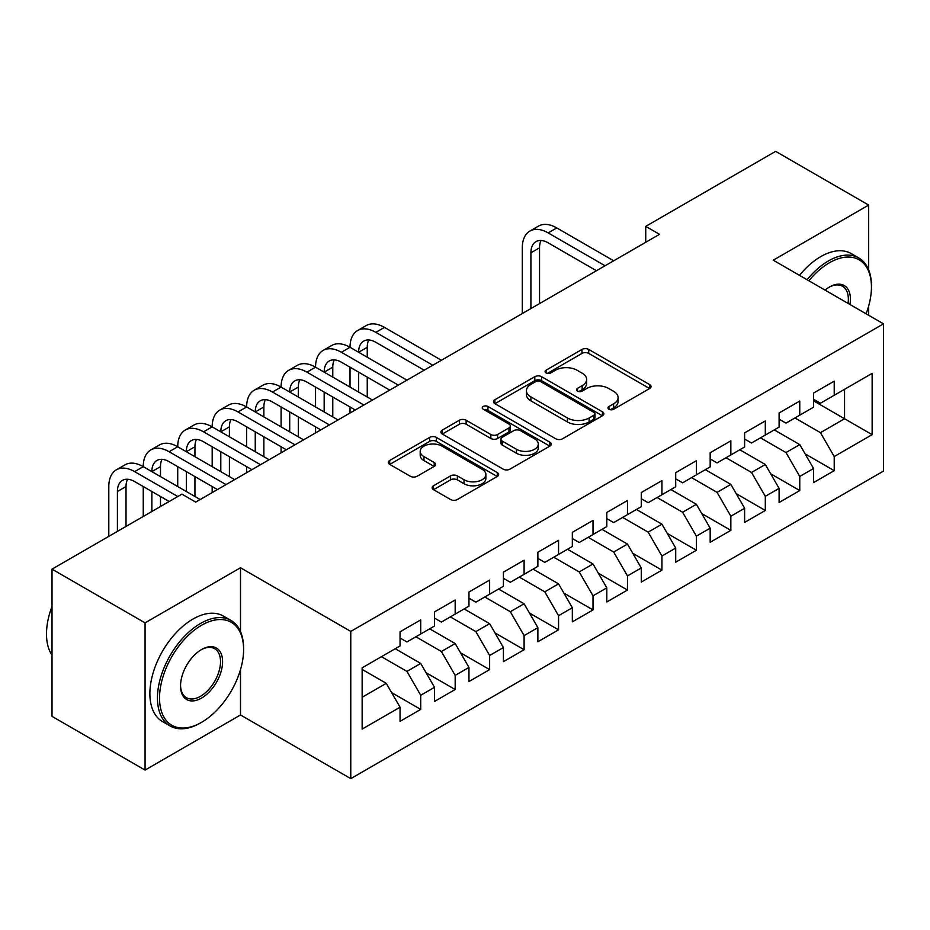 <?xml version="1.0" encoding="UTF-8"?>
<svg xmlns="http://www.w3.org/2000/svg" width="930" height="930" viewBox="0 0 930 930"><rect width="100%" height="100%" fill="white"/><g stroke="black" fill="none" stroke-linecap="round" stroke-linejoin="round"><path stroke-width="1.4" d="M608.964 409.258A3.348 1.93 0 0 0 613.695 409.258L649.64 388.507A4.778 2.767 0 0 0 651.035 386.555A4.778 2.767 0 0 0 649.64 384.601L588.748 349.448A4.778 2.767 0 0 0 581.982 349.448L546.05 370.198A3.348 1.93 0 0 0 545.073 371.558A3.348 1.93 0 0 0 546.05 372.93A3.348 1.93 0 0 0 550.781 372.93L555.431 370.245A15.31 8.835 0 0 1 577.088 370.245L582.157 373.174A15.31 8.835 0 0 1 586.644 379.428A15.31 8.835 0 0 1 582.157 385.671L577.507 388.356A3.348 1.93 0 0 0 576.53 389.728A3.348 1.93 0 0 0 577.507 391.088A3.348 1.93 0 0 0 582.238 391.088L586.888 388.403A15.31 8.835 0 0 1 608.534 388.403L613.614 391.332A15.31 8.835 0 0 1 618.101 397.587A15.31 8.835 0 0 1 613.614 403.829L608.964 406.515A3.348 1.93 0 0 0 607.976 407.886A3.348 1.93 0 0 0 608.964 409.258L608.964 406.515M433.508 485.751A4.778 2.767 0 0 0 432.101 487.704A4.778 2.767 0 0 0 433.508 489.657L450.585 499.515A4.778 2.767 0 0 0 457.351 499.515L497.259 476.474A4.778 2.767 0 0 0 498.666 474.521A4.778 2.767 0 0 0 497.259 472.568L436.379 437.425A4.778 2.767 0 0 0 429.614 437.425L389.705 460.466A4.778 2.767 0 0 0 388.298 462.419A4.778 2.767 0 0 0 389.705 464.372L410.328 476.276A4.778 2.767 0 0 0 417.093 476.276L434.182 466.418A4.778 2.767 0 0 0 435.577 464.465A4.778 2.767 0 0 0 434.182 462.512L423.952 456.607A12.799 7.382 0 0 1 420.197 451.387A12.799 7.382 0 0 1 428.102 444.563A12.799 7.382 0 0 1 442.041 446.156L482.124 469.301A12.799 7.382 0 0 1 485.867 474.521A12.799 7.382 0 0 1 477.974 481.345A12.799 7.382 0 0 1 464.024 479.752L457.351 475.893A4.778 2.767 0 0 0 450.585 475.893L433.508 485.751L433.508 489.657M240.498 631.586L240.498 567.753L145.057 622.867L52.01 569.148L181.92 494.144L195.707 502.107L659.521 234.325L645.734 226.362L645.734 242.277M240.498 567.753L350.773 631.412L883.5 323.849L883.5 471.068L350.773 778.643L350.773 631.412M868.678 269.933L868.678 205.077L773.237 260.191L883.5 323.849M868.678 205.077L775.643 151.357L645.734 226.362M555.78 438.786A4.778 2.767 0 0 0 562.534 438.786L602.454 415.745A4.778 2.767 0 0 0 603.849 413.792A4.778 2.767 0 0 0 602.454 411.839L541.574 376.685A4.778 2.767 0 0 0 534.808 376.685L494.888 399.737A4.778 2.767 0 0 0 493.493 401.69A4.778 2.767 0 0 0 494.888 403.643L555.78 438.786M484.565 409.979A3.348 1.93 0 0 1 487.959 410.444L487.959 406.468L549.851 442.203A4.778 2.767 0 0 1 551.258 444.156A4.778 2.767 0 0 1 549.851 446.109L509.942 469.15A4.778 2.767 0 0 1 503.177 469.15L442.296 434.008L442.296 430.102A4.778 2.767 0 0 0 440.901 432.055A4.778 2.767 0 0 0 442.296 434.008M442.296 430.102L459.374 420.232A4.778 2.767 0 0 1 466.139 420.232L490.831 434.496A4.778 2.767 0 0 0 497.597 434.496L508.931 427.951A4.778 2.767 0 0 0 510.326 425.998A4.778 2.767 0 0 0 508.931 424.045L483.228 409.2A3.348 1.93 0 0 1 482.24 407.84A3.348 1.93 0 0 1 484.309 406.05A3.348 1.93 0 0 1 487.959 406.468M813.552 400.842L844.556 418.744L844.556 389.298L872.131 373.383L834.222 395.273L834.222 381.149L813.552 393.076L813.552 407.2L799.765 415.164L799.765 401.039L779.096 412.978L779.096 427.103L765.309 435.054L765.309 420.93L744.628 432.869L744.628 446.993L730.852 454.956L730.852 440.832L710.171 452.759L710.171 466.895L696.384 474.846L696.384 460.722L675.715 472.661L675.715 486.785L661.928 494.737L661.928 480.612L641.258 492.551L641.258 506.676L627.471 514.639L627.471 500.514L606.802 512.453L606.802 526.578L593.014 534.529L593.014 520.405L572.334 532.344L572.334 546.468L558.558 554.431L558.558 540.295L537.877 552.234L537.877 566.358L524.101 574.322L524.101 560.197L503.421 572.136L503.421 586.26L489.633 594.212L489.633 580.088L468.964 592.026L468.964 606.151L455.177 614.114L455.177 599.978L434.508 611.917L434.508 626.041L420.72 634.004L420.72 619.88L400.051 631.819L400.051 645.943L362.142 667.821L362.142 729.097L400.051 707.219L386.264 683.341L362.142 669.414M872.131 373.383L872.131 434.659L834.222 456.549L820.446 432.671L794.941 417.954M805.113 453.863L834.222 470.673L834.222 456.549M834.222 470.673L813.552 482.612L813.552 468.488L799.765 476.439L785.978 452.561L760.484 437.844M770.644 473.754L799.765 490.563L799.765 476.439M799.765 490.563L779.096 502.502L779.096 488.378L765.309 496.329L751.521 472.463L726.028 457.734M736.188 493.644L765.309 510.465L765.309 496.329M765.309 510.465L744.628 522.393L744.628 508.268L730.852 516.231L717.065 492.354L691.56 477.636M701.731 513.546L730.852 530.356L730.852 516.231M730.852 530.356L710.171 542.295L710.171 528.17L696.384 536.122L682.608 512.244L657.103 497.527M667.275 533.436L696.384 550.246L696.384 536.122M696.384 550.246L675.715 562.185L675.715 548.061L661.928 556.012L648.152 532.146L622.647 517.417M632.819 553.327L661.928 570.148L661.928 556.012M661.928 570.148L641.258 582.075L641.258 567.951L627.471 575.914L613.684 552.036L588.19 537.319M598.35 573.229L627.471 590.038L627.471 575.914M627.471 590.038L606.802 601.977L606.802 587.853L593.014 595.805L579.227 571.938L553.734 557.21M563.894 593.119L593.014 609.929L593.014 595.805M593.014 609.929L572.334 621.868L572.334 607.743L558.558 615.707L544.771 591.829L519.277 577.1M529.437 613.021L558.558 629.831L558.558 615.707M558.558 629.831L537.877 641.758L537.877 627.634L524.101 635.597L510.314 611.719L484.809 597.002M494.981 632.912L524.101 649.721L524.101 635.597M524.101 649.721L503.421 661.66L503.421 647.536L489.633 655.487L475.858 631.621L450.353 616.892M460.524 652.802L489.633 669.612L489.633 655.487M489.633 669.612L468.964 681.551L468.964 667.426L455.177 675.389L441.401 651.512L415.896 636.794M426.056 672.704L455.177 689.514L455.177 675.389M455.177 689.514L434.508 701.452L434.508 687.317L420.72 695.28L406.933 671.402L381.44 656.685M391.6 692.594L420.72 709.404L420.72 695.28M420.72 709.404L400.051 721.343L400.051 707.219M400.051 637.98L406.933 641.956L420.72 634.004M362.142 697.268L386.264 683.341M434.508 618.09L441.401 622.065L455.177 614.114M406.933 671.402L420.72 663.45L395.215 648.721M434.508 687.317L420.72 663.45M468.964 598.199L475.858 602.175L489.633 594.212M441.401 651.512L455.177 643.548L429.683 628.831M468.964 667.426L455.177 643.548M503.421 578.297L510.314 582.273L524.101 574.322M475.858 631.621L489.633 623.658L464.14 608.941M503.421 647.536L489.633 623.658M537.877 558.407L544.771 562.383L558.558 554.431M510.314 611.719L524.101 603.768L498.596 589.039M537.877 627.634L524.101 603.768M572.334 538.505L579.227 542.492L593.014 534.529M544.771 591.829L558.558 583.866L533.053 569.148M572.334 607.743L558.558 583.866M606.802 518.615L613.684 522.59L627.471 514.639M579.227 571.938L593.014 563.975L567.509 549.258M606.802 587.853L593.014 563.975M641.258 498.724L648.152 502.7L661.928 494.737M613.684 552.036L627.471 544.085L601.977 529.356M641.258 567.951L627.471 544.085M675.715 478.822L682.608 482.81L696.384 474.846M648.152 532.146L661.928 524.183L636.434 509.466M675.715 548.061L661.928 524.183M710.171 458.932L717.065 462.908L730.852 454.956M682.608 512.244L696.384 504.293L670.89 489.575M710.171 528.17L696.384 504.293M744.628 439.041L751.521 443.017L765.309 435.054M717.065 492.354L730.852 484.402L705.347 469.673M744.628 508.268L730.852 484.402M779.096 419.139L785.978 423.127L799.765 415.164M751.521 472.463L765.309 464.5L739.803 449.783M779.096 488.378L765.309 464.5M813.552 399.249L820.446 403.225L834.222 395.273M785.978 452.561L799.765 444.61L774.26 429.881M813.552 468.488L799.765 444.61M52.01 569.148L52.01 716.367L145.057 770.087L240.498 714.972L350.773 778.643M145.057 622.867L145.057 770.087M868.678 315.293L868.678 305.924M820.446 432.671L844.556 418.744L872.131 434.659M240.498 714.972L240.498 669.612M610.301 409.723L613.614 407.817A15.31 8.835 0 0 0 618.101 401.562L618.101 397.587M586.644 379.428L586.644 383.404A15.31 8.835 0 0 1 582.157 389.647L578.844 391.565M649.57 388.542L588.748 353.423A4.778 2.767 0 0 0 581.982 353.423L547.386 373.407M602.384 415.78L541.574 380.672A4.778 2.767 0 0 0 534.808 380.672L494.958 403.678M593.991 415.164A3.348 1.93 0 0 0 594.979 413.792A3.348 1.93 0 0 0 593.991 412.42L540.551 381.567A3.348 1.93 0 0 0 535.82 381.567L530.914 384.404A15.31 8.835 0 0 0 526.427 390.658A15.31 8.835 0 0 0 530.914 396.901L567.44 417.989A15.31 8.835 0 0 0 589.085 417.989L593.991 415.164L593.991 419.139A3.348 1.93 0 0 0 594.979 417.768L594.979 413.792M526.427 390.658L526.427 394.634A15.31 8.835 0 0 0 530.914 400.877L530.914 396.901M593.991 419.139L589.085 421.976A15.31 8.835 0 0 1 567.44 421.976L530.914 400.877M442.355 434.043L459.374 424.22L459.374 420.232M510.326 425.998L510.326 429.974A4.778 2.767 0 0 1 508.931 431.927L497.597 438.472A4.778 2.767 0 0 1 490.831 438.472L466.139 424.22A4.778 2.767 0 0 0 459.374 424.22M487.959 410.444L549.793 446.144M516.452 449.283A12.799 7.382 0 0 0 530.402 450.887A12.799 7.382 0 0 0 538.296 444.063A12.799 7.382 0 0 0 534.552 438.832L520.428 430.683A4.778 2.767 0 0 0 513.662 430.683L502.328 437.228A4.778 2.767 0 0 0 500.933 439.181A4.778 2.767 0 0 0 502.328 441.134L516.452 449.283L516.452 453.259A12.799 7.382 0 0 0 530.402 454.863A12.799 7.382 0 0 0 538.296 448.039L538.296 444.063M500.933 439.181L500.933 443.157A4.778 2.767 0 0 0 502.328 445.11L502.328 441.134M516.452 453.259L502.328 445.11M485.867 474.521L485.867 478.508A12.799 7.382 0 0 1 477.974 485.332A12.799 7.382 0 0 1 464.024 483.728L457.351 479.868A4.778 2.767 0 0 0 450.585 479.868L433.566 489.692M420.197 451.387L420.197 455.363A12.799 7.382 0 0 0 423.952 460.583L423.952 456.607M434.112 466.453L423.952 460.583M497.201 476.509L436.379 441.401A4.778 2.767 0 0 0 429.614 441.401L389.763 464.407M522.3 313.538L522.3 247.81A36.549 21.099 60 0 1 529.879 231.082L538.493 226.106A36.549 21.099 60 0 1 556.768 227.92L613.684 260.784M529.879 231.082A36.549 21.099 60 0 1 548.154 232.895L605.07 265.759M596.456 270.735L548.154 242.835A24.366 14.066 -120 0 0 535.971 241.626A24.366 14.066 -120 0 0 530.914 252.786L530.914 308.574M541.062 240.51A24.366 14.066 -120 0 0 539.54 247.81L539.54 303.599M866.097 313.805A59.45 34.329 120 0 0 871.445 287.045A59.45 34.329 120 0 0 829.397 262.772A59.45 34.329 120 0 0 808.891 280.779M807.101 279.744A60.915 35.166 -60 0 1 828.363 260.981A60.915 35.166 -60 0 1 858.82 257.959A60.915 35.166 -60 0 1 871.445 285.847L871.445 287.045M825.038 290.09A29.725 17.159 -60 0 1 829.397 287.045L829.397 287.045A29.725 17.159 -60 0 1 849.962 304.482M848.044 303.378A28.26 16.322 120 0 0 842.499 286.242A28.26 16.322 120 0 0 828.874 287.358M799.521 275.361A60.915 35.166 -60 0 1 820.783 256.599A60.915 35.166 -60 0 1 851.241 253.588L858.82 257.959M201.566 625.251A59.45 34.329 120 0 0 159.53 698.07A59.45 34.329 120 0 0 201.566 722.331L200.531 722.936A60.915 35.166 -60 0 1 170.074 725.946A60.915 35.166 -60 0 1 160.739 677.133A60.915 35.166 -60 0 1 200.531 623.46A60.915 35.166 -60 0 1 230.989 620.438A60.915 35.166 -60 0 1 243.602 648.326L243.602 649.524A59.45 34.329 120 0 0 201.566 625.251M201.566 649.524L201.566 649.524A29.725 17.159 -60 0 1 222.584 661.66A29.725 17.159 -60 0 1 201.566 698.07A29.725 17.159 -60 0 1 180.548 685.933A29.725 17.159 -60 0 1 201.566 649.524L201.566 649.524M180.548 685.317A28.26 16.322 120 0 0 186.395 697.674A28.26 16.322 120 0 0 200.531 696.279A28.26 16.322 120 0 0 218.992 671.367A28.26 16.322 120 0 0 214.667 648.721A28.26 16.322 120 0 0 201.043 649.826M52.01 655.162A60.915 35.166 -60 0 1 52.01 606.476M170.074 725.946L162.494 721.575A60.915 35.166 -60 0 1 153.159 672.762A60.915 35.166 -60 0 1 192.952 619.078A60.915 35.166 -60 0 1 223.409 616.067L230.989 620.438M200.531 722.936L201.566 722.331A59.45 34.329 120 0 0 243.602 649.524M108.798 536.366L108.798 486.541A36.549 21.099 60 0 1 116.366 469.813L124.98 464.837A36.549 21.099 60 0 1 143.255 466.651A36.549 21.099 60 0 1 150.834 449.922L159.448 444.947A36.549 21.099 60 0 1 177.723 446.76A36.549 21.099 60 0 1 185.291 430.02L193.905 425.057A36.549 21.099 60 0 1 212.18 426.858A36.549 21.099 60 0 1 219.747 410.13L228.362 405.154A36.549 21.099 60 0 1 246.636 406.968A36.549 21.099 60 0 1 254.204 390.24L262.818 385.264A36.549 21.099 60 0 1 281.093 387.078A36.549 21.099 60 0 1 288.66 370.338L297.275 365.362A36.549 21.099 60 0 1 315.549 367.176A36.549 21.099 60 0 1 323.117 350.447L331.743 345.472A36.549 21.099 60 0 1 350.017 347.285A36.549 21.099 60 0 1 357.585 330.557L366.199 325.581A36.549 21.099 60 0 1 384.474 327.395L441.401 360.259M357.585 330.557A36.549 21.099 60 0 1 375.86 332.359L432.776 365.223M424.161 370.198L375.86 342.31A24.366 14.066 -120 0 0 363.676 341.101A24.366 14.066 -120 0 0 358.631 352.261L367.245 347.285L367.245 357.236M368.768 339.985A24.366 14.066 -120 0 0 367.245 347.285M358.631 372.151L358.631 392.042M367.245 377.127L367.245 397.017M350.017 413.013L350.017 406.968M350.017 387.078L350.017 367.176M323.117 350.447A36.549 21.099 60 0 1 341.391 352.261L350.017 347.285L406.933 380.149M341.391 352.261L398.319 385.125M389.705 390.1L341.391 362.2A24.366 14.066 -120 0 0 329.208 361.003A24.366 14.066 -120 0 0 324.163 372.151L332.777 367.176L332.777 377.127M334.312 359.875A24.366 14.066 -120 0 0 332.777 367.176M324.163 392.042L324.163 411.944M332.777 397.017L332.777 416.919M315.549 432.903L315.549 426.858M315.549 406.968L315.549 387.078M288.66 370.338A36.549 21.099 60 0 1 306.935 372.151L315.549 367.176L372.477 400.04M306.935 372.151L363.863 405.015M355.248 409.991L306.935 382.102A24.366 14.066 -120 0 0 294.752 380.893A24.366 14.066 -120 0 0 289.707 392.042L298.321 387.078L298.321 397.017M299.855 379.766A24.366 14.066 -120 0 0 298.321 387.078M289.707 411.944L289.707 431.834M298.321 416.919L298.321 436.809M281.093 452.805L281.093 446.76M281.093 426.858L281.093 406.968M254.204 390.24A36.549 21.099 60 0 1 272.478 392.042L281.093 387.078L338.02 419.942M272.478 392.042L329.406 424.917M320.792 429.881L272.478 401.993A24.366 14.066 -120 0 0 260.295 400.784A24.366 14.066 -120 0 0 255.25 411.944L263.864 406.968L263.864 416.919M265.387 399.668A24.366 14.066 -120 0 0 263.864 406.968M255.25 431.834L255.25 451.724M263.864 436.809L263.864 456.7M246.636 472.696L246.636 466.651M246.636 446.76L246.636 426.858M219.747 410.13A36.549 21.099 60 0 1 238.022 411.944L246.636 406.968L303.564 439.832M238.022 411.944L294.95 444.807M286.335 449.783L238.022 421.883A24.366 14.066 -120 0 0 225.839 420.686A24.366 14.066 -120 0 0 220.794 431.834L229.408 426.858L229.408 436.809M230.931 419.558A24.366 14.066 -120 0 0 229.408 426.858M220.794 451.724L220.794 471.626M229.408 456.7L229.408 476.602M212.18 492.598L212.18 486.541M212.18 466.651L212.18 446.76M185.291 430.02A36.549 21.099 60 0 1 203.565 431.834L212.18 426.858L269.107 459.722M203.565 431.834L260.493 464.698M251.867 469.673L203.565 441.785A24.366 14.066 -120 0 0 191.382 440.576A24.366 14.066 -120 0 0 186.337 451.724L194.951 446.76L194.951 456.7M196.474 439.448A24.366 14.066 -120 0 0 194.951 446.76M186.337 471.626L186.337 491.517M194.951 476.602L194.951 496.492M177.723 486.541L177.723 466.651M150.834 449.922A36.549 21.099 60 0 1 169.109 451.724L177.723 446.76L234.639 479.624M169.109 451.724L226.025 484.6M217.411 489.564L169.109 461.675A24.366 14.066 -120 0 0 156.926 460.466A24.366 14.066 -120 0 0 151.869 471.626L160.495 466.651L160.495 476.602M162.018 459.35A24.366 14.066 -120 0 0 160.495 466.651M151.869 491.517L151.869 511.488M160.495 496.492L160.495 506.525M143.255 516.464L143.255 486.541M116.366 469.813A36.549 21.099 60 0 1 134.641 471.626L143.255 466.651L200.183 499.515M134.641 471.626L177.793 496.527M169.167 501.502L134.641 481.577A24.366 14.066 -120 0 0 122.458 480.368A24.366 14.066 -120 0 0 117.413 491.517L117.413 531.39M127.561 479.241A24.366 14.066 -120 0 0 126.027 486.541L126.027 526.415M613.614 407.817L613.614 403.829M577.507 391.088L577.507 388.356M582.157 389.647L582.157 385.671M546.05 372.93L546.05 370.198M581.982 353.423L581.982 349.448M588.748 353.423L588.748 349.448M649.64 388.507L649.64 384.601M494.888 403.643L494.888 399.737M534.808 380.672L534.808 376.685M541.574 380.672L541.574 376.685M602.454 415.745L602.454 411.839M567.44 421.976L567.44 417.989M589.085 421.976L589.085 417.989M466.139 424.22L466.139 420.232M490.831 438.472L490.831 434.496M497.597 438.472L497.597 434.496M508.931 431.927L508.931 427.951M549.851 446.109L549.851 442.203M450.585 479.868L450.585 475.893M457.351 479.868L457.351 475.893M464.024 483.728L464.024 479.752M434.182 466.418L434.182 462.512M389.705 464.372L389.705 460.466M429.614 441.401L429.614 437.425M436.379 441.401L436.379 437.425M497.259 476.474L497.259 472.568M556.768 227.92L548.154 232.895M539.54 247.81L530.914 252.786M384.474 327.395L375.86 332.359M126.027 486.541L117.413 491.517"/></g></svg>
